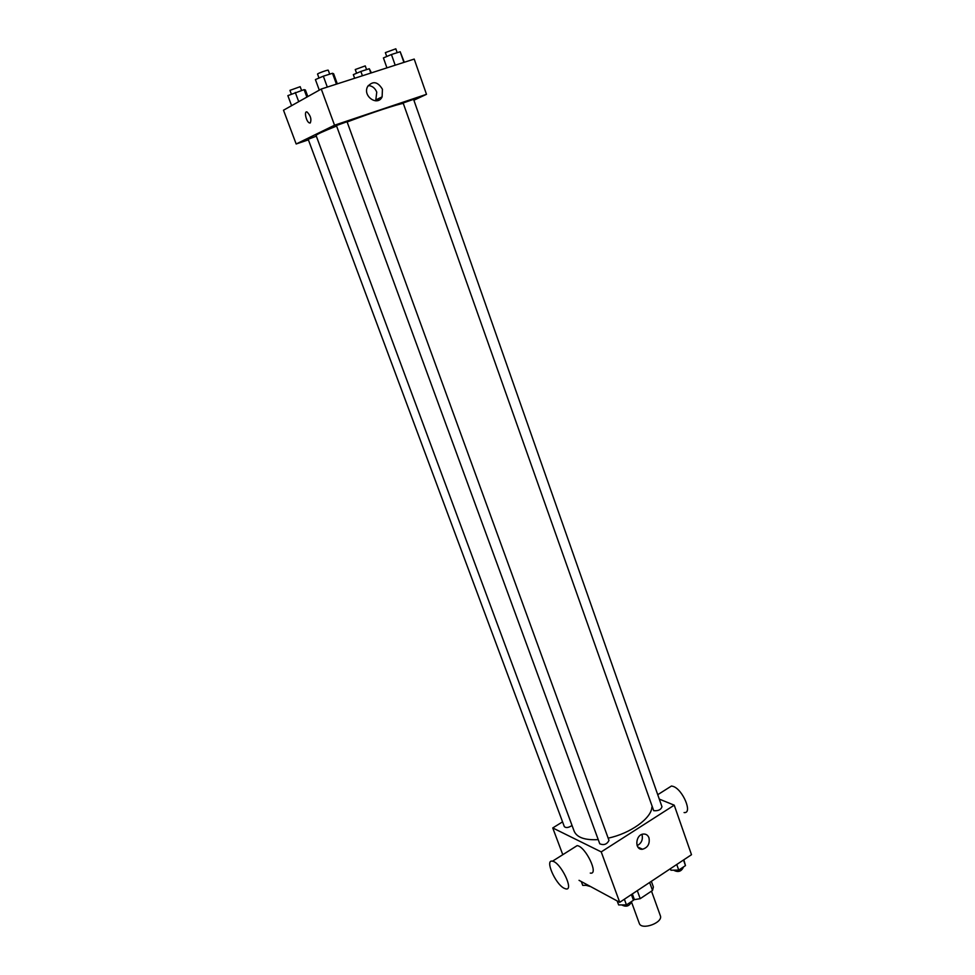 <?xml version="1.0" encoding="UTF-8"?>
<svg xmlns="http://www.w3.org/2000/svg" width="975" height="975" viewBox="0 0 975 975"><rect width="100%" height="100%" fill="white"/><g stroke="black" fill="none" stroke-linecap="round" stroke-linejoin="round"><path stroke-width="1.46" d="M631.361 901.643L639.259 923.301C641.343 930.698 663.463 922.691 660.331 915.671L651.507 891.138M649.874 883.094L652.519 890.455L640.209 898.67L634.408 899.632L633.238 899.011M652.519 890.455L653.384 886.994L651.483 881.705M637.297 890.65L640.209 898.67M632.348 893.941L634.408 899.632M640.831 888.31L652.884 880.315M659.283 799.098L674.237 805.179L691.494 854.709L619.722 902.314L579.04 880.328M674.237 805.179L601.222 851.894L552.752 827.946L562.782 854.697M552.752 827.946L562.551 821.864M336.594 126.043C323.066 131.43 316.217 134.574 316.071 135.476L574.19 831.261C576.968 837.549 584.976 840.328 598.236 839.621M608.181 838.134C630.216 833.601 651.629 818.171 651.873 807.142M599.771 843.814C603.878 845.483 606.95 844.35 608.997 840.413L347.039 121.717L336.412 125.556L599.771 843.814M316.314 136.159L308.185 139.291L564.33 826.629C565.975 828.116 568.547 827.738 572.045 825.496M653.701 810.688L403.187 103.106L403.723 102.789L413.571 99.328L661.976 806.764C661.001 809.737 658.235 811.054 653.701 810.688M601.222 851.894L619.722 902.314M648.972 837.805C649.996 843.789 647.851 847.592 642.537 849.237C634.396 850.371 635.261 834.612 643.366 834.052C646.023 833.881 647.888 835.136 648.972 837.805M574.446 847.324L577.139 845.63C585.536 846.361 599.308 875.16 590.277 873.076M684.084 812.565C692.969 813.832 682.927 789.579 673.225 786.423L671.483 786.008L668.375 787.971M564.013 888.201C555.141 883.752 544.562 859.06 552.484 861.205C560.637 862.156 574.567 891.199 565.768 888.883L564.013 888.201M642.025 834.661C643.11 839.646 641.477 843.314 637.126 845.654M347.137 121.985C371.036 112.917 398.726 103.813 403.309 103.435M413.888 100.23L426.489 94.319L334.535 125.214L296.168 143.983L308.392 139.852M426.489 94.319L414.204 59.073L321.263 89.03L283.506 110.212L296.168 143.983M378.02 98.877L378.519 100.291M321.263 89.03L334.535 125.214M382.432 89.237L382.127 96.83C377.727 106.677 362.517 96.293 367.514 86.751C372.718 80.657 377.691 81.498 382.432 89.237M310.282 122.947L309.404 122.935C306.126 121.802 303.737 110.37 307.137 112.04C310.635 115.72 311.683 119.364 310.282 122.947L309.404 122.923C306.126 121.802 303.737 110.37 307.137 112.04M368.209 85.544C372.17 85.788 375.022 87.982 376.752 92.125L375.716 100.839M404.296 62.266L400.177 51.736L391.426 54.515L383.419 57.927L386.929 67.86M400.177 51.736L403.906 62.388M391.426 54.515L395.192 65.203M386.734 56.513L385.357 52.626L395.826 48.799L397.191 52.687M337.313 83.85L333.645 73.771L332.487 73.271L323.334 76.184L315.413 79.584L319.288 90.139M332.487 73.271L336.436 84.13M323.334 76.184L327.308 87.08M318.996 78.037L317.545 74.088C317.058 73.588 328.319 69.53 328.27 70.212L329.696 74.161M371.426 72.857L369.293 68.737L360.86 71.443L353.34 74.624L354.656 78.268M369.293 68.737L370.829 73.052M360.86 71.443L362.42 75.757M356.594 73.247L355.253 69.53L365.247 65.898L366.576 69.615M307.832 96.562L305.407 90.005L304.103 89.639L287.857 95.635L291.598 105.666M304.103 89.639L306.869 97.098M295.291 92.467L298.728 101.668M291.354 94.148L289.941 90.358L300.178 86.69L301.567 90.456M683.816 859.804L685.474 865.605L678.734 870.09L670.898 870.224L670.373 868.725M683.512 860.011L685.474 865.605M676.76 864.484L678.734 870.09M674.139 870.175L674.273 870.541C678.307 872.442 681.306 871.406 683.292 867.457L683.17 867.141M632.068 894.124L633.47 900.242L626.45 904.91L618.638 904.922L617.175 900.937M631.398 894.562L633.47 900.242M624.378 899.23L626.45 904.91M622.184 904.91L622.294 905.239C626.438 907.152 629.472 906.031 631.41 901.875L631.325 901.668M588.291 885.324L582.733 885.373L581.307 881.546M586.207 885.349L590.643 886.592M657.735 794.698L671.483 786.008M577.139 845.63L552.484 861.205M637.869 847.056L642.537 849.237M376.46 99.645L382.127 96.83"/></g></svg>
